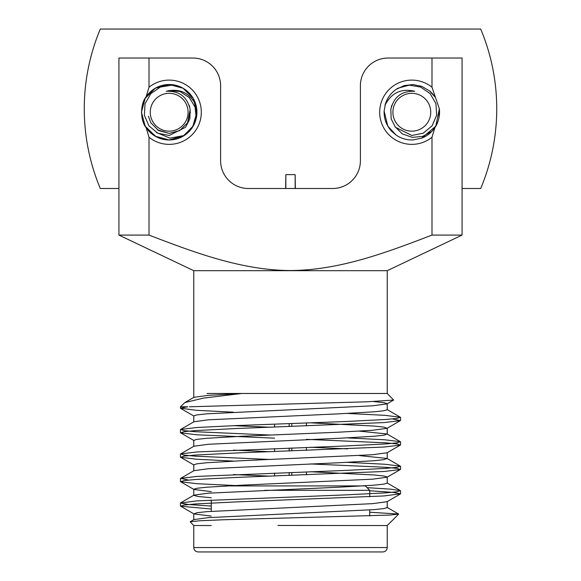 <?xml version="1.0" encoding="UTF-8"?>
<svg xmlns="http://www.w3.org/2000/svg" width="581" height="581" viewBox="0 0 581 581"><rect width="100%" height="100%" fill="white"/><g stroke="black" fill="none" stroke-linecap="round" stroke-linejoin="round"><path stroke-width="0.87" d="M421.784 138.111L421.799 138.104A27.728 27.728 0 0 0 431.894 131.364L432.17 131.066M433.499 129.527L435.83 126.106M437.624 122.373L438.001 121.356M439.519 113.506L439.338 108.829A27.728 27.728 0 0 1 439.548 112.235L439.338 108.829L435.83 126.106L421.806 138.104C427.253 135.947 431.618 132.439 434.908 127.588L431.988 137.247L431.988 235.087C386.597 252.488 339.645 270.288 290.42 270.535C241.819 270.339 194.381 252.524 149.012 235.087L149.012 137.247L146.092 127.588L156.129 136.702L169.187 139.97L183.051 136.252L193.197 126.106L196.915 112.235A27.728 27.728 0 0 0 196.015 105.226C189.617 92.778 179.696 88.13 166.239 91.282C179.282 90.759 187.264 96.86 190.183 109.584L187.51 122.816L179.769 130.565L169.187 133.398L158.606 130.565L150.857 122.816L148.402 116.222M431.988 137.247A32.129 32.129 0 0 1 388.304 134.138A32.129 32.129 0 0 1 388.304 90.338A32.129 32.129 0 0 1 431.988 87.23L439.338 108.829L439.512 113.6A27.728 27.728 0 0 0 439.548 112.235L439.338 108.829L438.945 117.979L439.338 108.829L439.512 113.578C438.996 119.388 437.464 124.051 434.908 127.588L431.894 131.364L422.648 136.404L412.241 137.341L402.321 133.906L394.891 126.556M142.941 121.197L146.092 127.588L142.941 121.197L146.092 127.588L145.17 126.106L141.452 112.235L145.17 98.371L155.323 88.225L169.187 84.506L183.051 88.225L193.197 98.371L196.915 112.235L193.197 126.106L183.051 136.252L169.187 139.97L155.323 136.252L145.17 126.106L141.452 112.235L145.17 98.371L155.323 88.225L169.187 84.506L183.051 88.225L193.197 98.371L196.915 112.235L193.197 126.106L183.051 136.252L169.187 139.97L155.323 136.252L145.17 126.106L141.452 112.235L145.17 98.371L155.323 88.225L169.187 84.506L183.051 88.225L193.197 98.371L196.915 112.235L193.197 126.106L183.051 136.252L169.187 139.97L155.323 136.252L145.17 126.106L141.452 112.235L145.17 98.371L155.323 88.225L169.187 84.506L183.051 88.225L193.197 98.371L196.915 112.235L193.197 126.106L183.051 136.252L169.187 139.97L155.323 136.252L145.17 126.106L141.452 112.235L145.17 98.371L155.323 88.225L169.187 84.506L183.051 88.225L193.197 98.371L196.915 112.235L193.197 126.106L183.051 136.252L169.187 139.97L155.323 136.252L145.17 126.106L141.452 112.235L145.17 98.371L155.323 88.225L169.187 84.506L183.051 88.225L193.197 98.371L196.915 112.235L193.197 126.106L183.051 136.252L169.187 139.97L155.323 136.252L145.17 126.106L141.452 112.235L145.17 98.371L155.323 88.225L169.187 84.506L183.051 88.225L193.197 98.371L196.915 112.235L193.197 126.106L183.051 136.252L169.187 139.97L155.323 136.252L145.17 126.106L141.452 112.235L145.17 98.371L155.323 88.225L169.187 84.506L183.051 88.225L193.197 98.371L196.915 112.235L193.197 126.106L183.051 136.252L169.187 139.97L155.323 136.252L145.17 126.106L141.452 112.235L145.17 98.371L155.323 88.225L169.187 84.506L183.051 88.225L193.197 98.371L196.915 112.235L193.197 126.106L183.051 136.252L169.187 139.97L155.323 136.252L145.17 126.106L141.452 112.235L145.17 98.371L155.323 88.225L169.187 84.506L183.051 88.225L193.197 98.371L196.915 112.235L193.197 126.106L183.051 136.252L169.187 139.97L155.323 136.252L145.17 126.106L141.452 112.235L145.17 98.371L155.323 88.225L169.187 84.506L183.051 88.225L193.197 98.371L196.915 112.235L193.197 126.106L183.051 136.252L169.187 139.97L155.323 136.252L145.17 126.106L141.452 112.235L145.17 98.371L155.323 88.225L169.187 84.506L183.051 88.225L193.197 98.371L196.915 112.235L193.197 126.106L183.051 136.252L169.187 139.97L155.323 136.252L145.17 126.106L141.452 112.235L145.17 98.371L155.323 88.225L169.187 84.506L183.051 88.225L193.197 98.371L196.915 112.235L193.197 126.106L183.051 136.252L169.187 139.97L155.323 136.252L145.17 126.106L141.452 112.235L145.17 98.371L155.323 88.225L169.187 84.506L183.051 88.225L193.197 98.371L196.915 112.235L193.197 126.106L183.051 136.252L169.187 139.97L155.323 136.252L145.17 126.106L142.941 121.197L146.092 127.588L156.129 136.702L169.187 139.97L184.271 135.504L193.197 126.106L196.647 116.084L196.015 105.226A27.728 27.728 0 0 0 182.979 88.181L169.187 84.506L155.323 88.225L145.17 98.371L142.861 103.512L145.17 98.371L155.323 88.225L169.187 84.506L183.051 88.225L193.197 98.371L196.915 112.235L192.616 127.072A27.728 27.728 0 0 0 196.233 118.342L195.114 107.216L189.384 97.659L180.037 91.522L168.977 90.513M141.459 112.031L141.459 112.547M146.092 96.889C140.108 103.781 140.159 120.783 146.092 127.588L156.129 136.702L169.187 139.97L183.051 136.252L193.197 126.106L196.915 112.235L193.197 126.106L183.051 136.252L169.187 139.97L156.129 136.702L146.092 127.588A27.728 27.728 0 0 0 192.34 127.493A27.728 27.728 0 0 0 174.177 84.964A27.728 27.728 0 0 0 146.092 96.889L149.012 87.23L149.012 58.02L118.923 58.02L118.923 188.491L100.295 188.491A206.233 206.233 0 0 1 100.295 29.05L480.705 29.05A206.233 206.233 0 0 1 480.705 188.491L462.077 188.491L462.077 58.02L431.988 58.02L431.988 87.23M189.522 106.396L189.399 105.967L189.522 106.396M190.183 109.584L189.82 118.945L185.55 127.261L169.187 135.475L157.829 133.216L148.903 125.859L144.364 115.227L145.061 103.687L150.842 93.635L160.371 87.063L171.773 85.16L182.979 88.181L174.162 84.957L182.979 88.181A27.728 27.728 0 0 0 142.323 105.343M414.711 91.275L413.026 91.108M384.114 111.087L387.803 126.106L396.133 135.104L391.362 130.957C386.365 125.3 383.947 118.698 384.106 111.153L385.523 103.433A27.728 27.728 0 0 0 384.985 105.226C391.383 92.778 401.304 88.13 414.761 91.282L411.813 91.072L414.761 91.282C401.718 90.759 393.736 96.86 390.817 109.584L391.18 118.945L395.45 127.261L411.813 135.475L423.171 133.216L432.097 125.859L436.636 115.227L435.939 103.687L430.158 93.635L420.629 87.063L409.227 85.16L398.021 88.181A27.728 27.728 0 0 0 396.133 89.372L404.209 85.574L413.069 84.535L421.799 86.366L429.504 90.883L434.908 96.889A27.728 27.728 0 0 0 429.504 90.883M412.481 91.086L412.989 91.108M169.187 131.161A18.926 18.926 0 0 0 185.571 102.779A18.926 18.926 0 0 0 152.796 102.779A18.926 18.926 0 0 0 169.187 131.161M166.239 91.282L168.011 91.108M189.181 105.299L189.66 106.889L189.181 105.299M189.377 105.909L189.66 106.889M411.813 131.161A18.926 18.926 0 0 1 395.429 102.779A18.926 18.926 0 0 1 428.204 102.779A18.926 18.926 0 0 1 411.813 131.161M421.799 138.104L413.069 139.941C406.903 140.152 401.253 138.539 396.133 135.104M391.819 105.299L391.34 106.889M285.852 188.491L285.852 174.627L285.649 188.491M285.852 174.627L295.148 174.627L295.148 188.491M295.351 188.491L295.148 174.627M306.434 422.968L306.434 425.938M306.434 447.421L306.434 450.391M306.434 471.881L306.434 474.844M291.822 475.389L291.822 472.418M291.822 450.936L291.822 447.966M291.822 426.476L291.822 423.505M289.178 423.607L289.178 426.577M289.178 448.06L289.178 451.03M289.178 472.52L289.178 475.483M186.9 123.811L187.51 122.816M184.271 135.504L193.575 125.438L196.915 112.235L196.015 105.226L196.915 112.235L193.575 125.438L184.271 135.504L193.575 125.438L196.915 112.235L196.015 105.226L196.915 112.235L193.575 125.438L184.271 135.504L193.575 125.438L196.915 112.235L196.015 105.226L196.915 112.235L193.575 125.438L184.271 135.504L169.884 138.133L156.434 132.49M157.48 129.868L169.187 133.398L179.769 130.565L187.51 122.823L190.35 112.256M434.98 127.479L437.943 121.531M385.523 103.433C387.542 97.601 391.078 92.916 396.133 89.372M387.215 393.475L241.747 393.475L203.532 398.101L184.852 402.568L180.451 406.78L180.451 408.189L187.786 406.78L180.451 406.78M193.763 421.988L193.763 415.873L196.944 414.907L206.72 413.832L372.544 405.821L387.033 403.875L393.635 400.055L366.974 401.805L189.457 406.78M393.635 400.055L387.229 393.46M369.734 512.239L398.581 514.025L390.367 515.057L223.162 519.777L199.559 520.779L190.176 521.767L193.771 525.551L193.756 547.549L387.244 547.549C386.982 550.222 385.515 551.689 382.843 551.95L198.157 551.95C195.456 551.667 193.989 550.2 193.756 547.549M386.721 525.544L277.965 525.464M193.785 525.536L211.266 525.536M211.266 506.058L188.229 504.49L180.451 503.037L196.915 500.88L345.528 494.889L385.806 492.848L396.932 491.773L400.367 490.604L390.715 489.173L367.069 487.655M188.6 480.066L180.633 478.381L196.915 476.42L345.528 470.428L385.784 468.395L396.917 467.32L400.367 466.151L384.745 464.241L347.554 462.353M270.637 459.506L195.194 456.165L184.068 455.09L180.633 453.921L196.915 451.967L345.528 445.976L385.806 443.935L396.932 442.867L400.367 441.691L384.745 439.781L347.554 437.9M270.637 435.053L195.194 431.712L184.068 430.637L180.633 429.468L196.915 427.507L235.472 425.597L345.528 421.523L385.791 419.482L396.917 418.407L400.367 417.238L384.745 415.328L347.554 413.447M211.266 509.029L180.633 506.211L184.068 505.042L195.194 503.967L235.472 501.933L384.085 495.942L400.549 493.777L392.771 492.332L369.734 490.756M243.366 485.919L196.915 483.712L180.633 481.758L184.083 480.589L195.201 479.514L235.472 477.473L384.085 471.489L400.367 469.528L396.91 468.359L385.784 467.284L310.363 463.943M233.446 461.096L196.255 459.208L180.633 457.298L184.068 456.129L195.194 455.061L235.472 453.02L384.085 447.029L400.367 445.075L396.932 443.906L385.806 442.831L306.434 439.345M274.566 438.161L196.915 434.799L180.633 432.845L184.068 431.676L195.194 430.601L235.472 428.567L384.085 422.576L400.367 420.615L392.4 418.93M233.446 412.183L196.255 410.302L180.451 408.182M398.631 514.156L387.237 525.544L387.244 547.549M369.734 551.95L211.266 551.95M184.852 402.568L193.967 397.295L208.325 395.363L241.747 393.475L206.974 393.475M149.012 235.087L118.923 235.087L193.756 270.681L387.244 270.681L387.244 393.475M190.176 521.767L193.967 519.574L208.456 517.627L374.28 509.617L384.056 508.542L387.237 507.583L387.237 501.468M211.266 497.743L198.092 496.486L193.763 495.353L193.763 489.238L196.944 488.272L206.72 487.198L242.132 485.164L372.544 479.187L387.033 477.248L400.367 469.528M180.633 502.834L193.967 495.114L208.456 493.175L338.868 487.198L374.28 485.164L384.056 484.089L387.237 483.123L387.237 477.008L384.056 476.042L374.28 474.975L310.363 471.736M270.637 476.173L233.446 474.583M180.633 478.381L193.967 470.661L208.456 468.714L338.868 462.745L374.28 460.704L384.056 459.636L387.033 458.431L359.523 455.613M270.637 451.72L233.446 450.13M180.633 453.921L193.967 446.208L208.456 444.262L338.868 438.292L374.28 436.251L384.056 435.176L387.033 433.978L359.523 431.153M270.637 427.26L233.446 425.67M180.633 429.468L193.967 421.748L208.456 419.809L338.868 413.832L374.28 411.798L384.056 410.723L387.237 409.758L387.237 403.642L383.888 402.655L373.612 401.551M211.266 516.088L193.967 513.931L196.944 512.725L206.72 511.658L372.544 503.647L387.033 501.701L400.367 493.988M211.266 491.635L193.967 489.471L180.633 481.758M193.763 470.893L193.763 464.785L196.944 463.82L206.72 462.745L242.132 460.704L372.544 454.734L387.033 452.788L400.367 445.075M347.554 448.866L310.363 447.276M193.763 446.44L193.763 440.325L196.944 439.359L206.72 438.292L242.132 436.251L338.868 432.177L372.544 430.281L387.033 428.335L384.056 427.137L374.28 426.062L310.363 422.823M264.783 490.32L369.734 490.32L369.734 496.799M369.734 509.973L369.734 515.979M226.162 485.919L365.333 485.919L369.734 490.32M149.012 58.02L192.877 58.02A27.728 27.728 0 0 1 220.606 85.748L220.606 160.763A27.728 27.728 0 0 0 248.334 188.491L332.666 188.491A27.728 27.728 0 0 0 360.394 160.763L360.394 85.748A27.728 27.728 0 0 1 388.123 58.02L431.988 58.02M149.012 87.23A32.129 32.129 0 0 1 192.696 90.338A32.129 32.129 0 0 1 192.696 134.138A32.129 32.129 0 0 1 149.012 137.247M431.988 235.087L462.077 235.087L462.077 188.491M274.566 424.145L274.566 427.115M274.566 448.605L274.566 451.575M274.566 473.057L274.566 476.028M180.451 429.671L180.451 432.634M180.451 454.131L180.451 457.094M180.451 478.577L180.451 481.555M180.451 503.044L180.451 506M400.549 417.441L400.549 420.419M400.549 441.909L400.549 444.864M400.549 466.347L400.549 469.332M400.549 490.814L400.549 493.777M193.756 270.681L193.763 397.527M193.763 519.806L193.763 513.691M387.237 458.67L387.237 452.555M387.237 434.21L387.237 428.103M387.033 507.344L398.581 514.025M387.033 482.891L400.367 490.604M387.033 458.431L400.367 466.151M387.033 433.978L400.367 441.691M387.033 409.525L400.367 417.238M180.633 506.211L193.967 513.931M180.633 457.298L193.967 465.018M180.633 432.845L193.967 440.558M400.367 420.615L387.033 428.328M180.633 408.392L193.967 416.105M211.266 500.016L211.266 511.302M118.923 235.087L118.923 188.491M387.244 270.681L462.077 235.087"/></g></svg>
